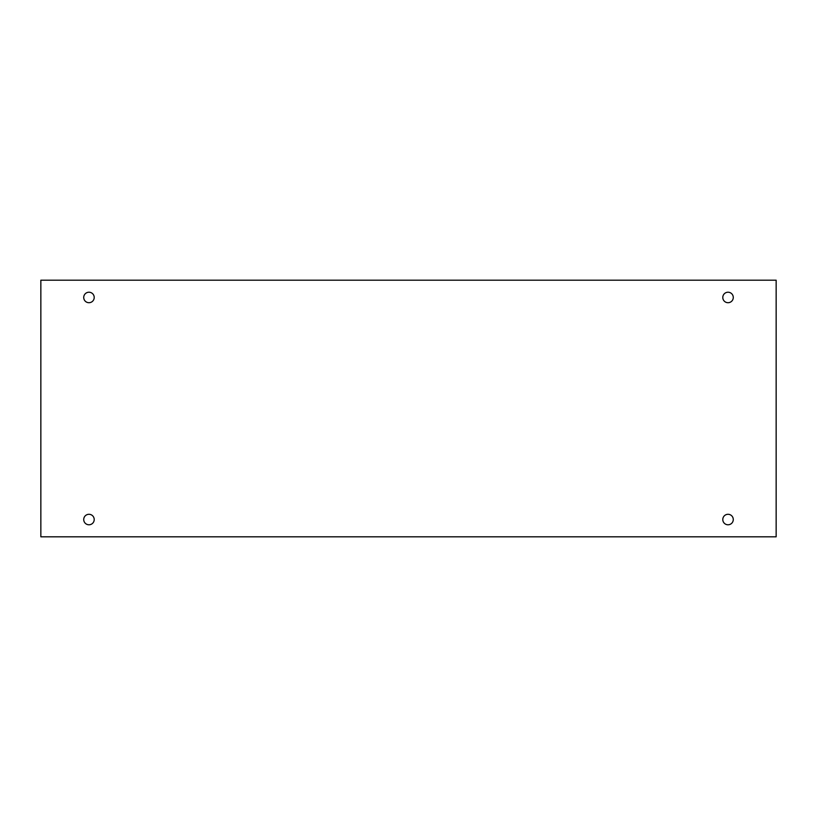 <?xml version="1.0" encoding="UTF-8"?>
<svg xmlns="http://www.w3.org/2000/svg" width="817" height="817" viewBox="0 0 817 817"><rect width="100%" height="100%" fill="white"/><g stroke="black" fill="none" stroke-linecap="round" stroke-linejoin="round"><path stroke-width="1.23" d="M776.15 280.19L40.85 280.19L40.85 536.81L776.15 536.81L776.15 280.19M88.961 524.78A5.239 5.239 0 0 1 84.427 516.916A5.239 5.239 0 0 1 93.506 516.916A5.239 5.239 0 0 1 88.961 524.78M728.039 524.78A5.239 5.239 0 0 1 723.494 516.916A5.239 5.239 0 0 1 732.573 516.916A5.239 5.239 0 0 1 728.039 524.78M728.039 302.709A5.239 5.239 0 0 1 723.494 294.845A5.239 5.239 0 0 1 732.573 294.845A5.239 5.239 0 0 1 728.039 302.709M88.961 302.709A5.239 5.239 0 0 1 84.427 294.845A5.239 5.239 0 0 1 93.506 294.845A5.239 5.239 0 0 1 88.961 302.709"/></g></svg>

